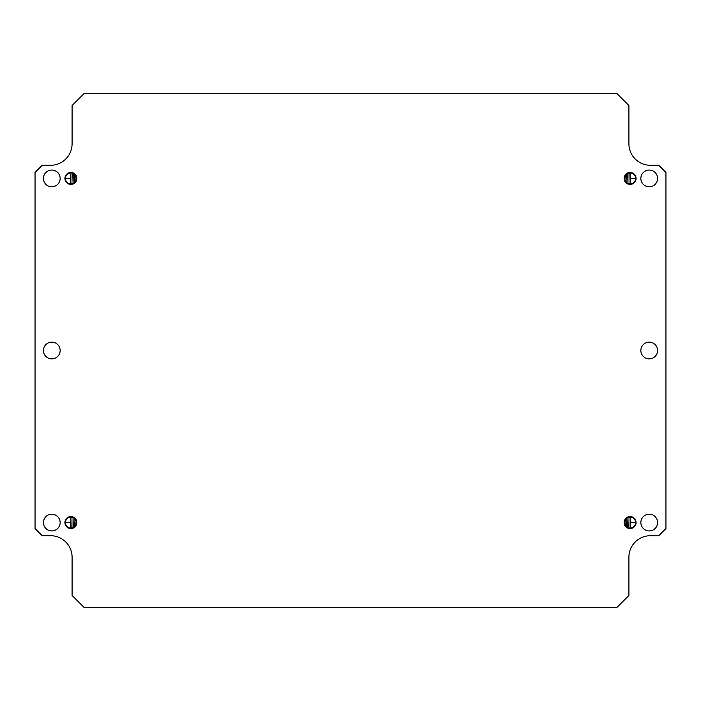 <?xml version="1.0" encoding="UTF-8"?>
<svg xmlns="http://www.w3.org/2000/svg" width="701" height="701" viewBox="0 0 701 701"><rect width="100%" height="100%" fill="white"/><g stroke="black" fill="none" stroke-linecap="round" stroke-linejoin="round"><path stroke-width="1.05" d="M626.037 175.39L626.037 181.48L626.037 175.39M627.956 174.251L627.956 182.619L627.956 174.251M627.938 174.496L627.956 182.391L627.71 174.496M629.866 173.655L630.339 173.655L630.339 178.194L634.405 178.44L630.339 178.676L630.103 183.452L629.866 173.655L630.339 178.194M630.103 184.407A5.976 5.976 0 0 0 636.079 178.44A5.976 5.976 0 0 0 630.103 172.464A5.976 5.976 0 0 0 624.127 178.44A5.976 5.976 0 0 0 630.103 184.407M630.103 184.188A5.748 5.748 0 0 0 635.851 178.44A5.748 5.748 0 0 0 630.103 172.683A5.748 5.748 0 0 0 624.354 178.44A5.748 5.748 0 0 0 630.103 184.188M630.103 183.934A5.494 5.494 0 0 0 635.597 178.44A5.494 5.494 0 0 0 630.103 172.937A5.494 5.494 0 0 0 624.609 178.44A5.494 5.494 0 0 0 630.103 183.934M630.103 184.153A5.722 5.722 0 0 0 635.825 178.44A5.722 5.722 0 0 0 630.103 172.718A5.722 5.722 0 0 0 624.381 178.44A5.722 5.722 0 0 0 630.103 184.153M626.282 525.373L625.8 525.373L626.037 519.52L626.282 525.373L625.8 525.373M628.192 526.504L627.71 526.504L627.956 518.381L628.192 526.504L627.71 526.504M630.103 527.581L630.339 522.806L634.405 522.56L630.339 522.324L630.103 517.548L630.103 527.581M630.339 522.324L630.085 517.785L630.103 527.362L630.12 522.578L634.168 522.806M630.103 528.536A5.976 5.976 0 0 1 624.127 522.56A5.976 5.976 0 0 1 630.103 516.593A5.976 5.976 0 0 1 636.079 522.56A5.976 5.976 0 0 1 630.103 528.536M630.103 528.317A5.748 5.748 0 0 1 624.354 522.56A5.748 5.748 0 0 1 630.103 516.812A5.748 5.748 0 0 1 635.851 522.56A5.748 5.748 0 0 1 630.103 528.317M630.103 528.063A5.494 5.494 0 0 1 624.609 522.56A5.494 5.494 0 0 1 630.103 517.066A5.494 5.494 0 0 1 635.597 522.56A5.494 5.494 0 0 1 630.103 528.063M630.103 528.282A5.722 5.722 0 0 1 624.381 522.56A5.722 5.722 0 0 1 630.103 516.847A5.722 5.722 0 0 1 635.825 522.56A5.722 5.722 0 0 1 630.103 528.282M649.222 170.071A8.368 8.368 0 0 0 640.854 178.44A8.368 8.368 0 0 0 649.222 186.799A8.368 8.368 0 0 0 657.582 178.44A8.368 8.368 0 0 0 649.222 170.071M649.222 530.929A8.368 8.368 0 0 1 640.854 522.56A8.368 8.368 0 0 1 649.222 514.201A8.368 8.368 0 0 1 657.582 522.56A8.368 8.368 0 0 1 649.222 530.929M649.222 342.132A8.368 8.368 0 0 0 640.854 350.5A8.368 8.368 0 0 0 649.222 358.868A8.368 8.368 0 0 0 657.582 350.5A8.368 8.368 0 0 0 649.222 342.132M74.718 175.627L75.2 175.627L74.963 181.48L74.718 175.627L75.2 175.627M72.808 174.496L73.29 174.496L73.044 182.619L72.808 174.496L73.29 174.496M70.897 173.419L70.661 178.194L66.595 178.44L70.661 178.676L70.897 183.452L70.897 173.419M70.661 178.676L70.915 183.215L70.897 173.638L70.88 178.422L66.832 178.194M70.897 172.464A5.976 5.976 0 0 1 76.873 178.44A5.976 5.976 0 0 1 70.897 184.407A5.976 5.976 0 0 1 64.921 178.44A5.976 5.976 0 0 1 70.897 172.464M70.897 172.683A5.748 5.748 0 0 1 76.646 178.44A5.748 5.748 0 0 1 70.897 184.188A5.748 5.748 0 0 1 65.149 178.44A5.748 5.748 0 0 1 70.897 172.683M70.897 172.937A5.494 5.494 0 0 1 76.391 178.44A5.494 5.494 0 0 1 70.897 183.934A5.494 5.494 0 0 1 65.403 178.44A5.494 5.494 0 0 1 70.897 172.937M70.897 172.718A5.722 5.722 0 0 1 76.619 178.44A5.722 5.722 0 0 1 70.897 184.153A5.722 5.722 0 0 1 65.175 178.44A5.722 5.722 0 0 1 70.897 172.718M74.963 525.61L74.963 519.52L74.963 525.61M73.044 526.749L73.044 518.381L73.044 526.749M73.062 526.504L73.044 518.609L73.29 526.504M71.134 527.345L70.661 527.345L70.661 522.806L66.595 522.56L70.661 522.324L70.897 517.548L71.134 527.345L70.661 522.806M70.897 516.593A5.976 5.976 0 0 0 64.921 522.56A5.976 5.976 0 0 0 70.897 528.536A5.976 5.976 0 0 0 76.873 522.56A5.976 5.976 0 0 0 70.897 516.593M70.897 516.812A5.748 5.748 0 0 0 65.149 522.56A5.748 5.748 0 0 0 70.897 528.317A5.748 5.748 0 0 0 76.646 522.56A5.748 5.748 0 0 0 70.897 516.812M70.897 517.066A5.494 5.494 0 0 0 65.403 522.56A5.494 5.494 0 0 0 70.897 528.063A5.494 5.494 0 0 0 76.391 522.56A5.494 5.494 0 0 0 70.897 517.066M70.897 516.847A5.722 5.722 0 0 0 65.175 522.56A5.722 5.722 0 0 0 70.897 528.282A5.722 5.722 0 0 0 76.619 522.56A5.722 5.722 0 0 0 70.897 516.847M51.778 186.799A8.368 8.368 0 0 1 43.418 178.44A8.368 8.368 0 0 1 51.778 170.071A8.368 8.368 0 0 1 60.146 178.44A8.368 8.368 0 0 1 51.778 186.799M51.778 514.201A8.368 8.368 0 0 0 43.418 522.56A8.368 8.368 0 0 0 51.778 530.929A8.368 8.368 0 0 0 60.146 522.56A8.368 8.368 0 0 0 51.778 514.201M51.778 358.868A8.368 8.368 0 0 1 43.418 350.5A8.368 8.368 0 0 1 51.778 342.132A8.368 8.368 0 0 1 60.146 350.5A8.368 8.368 0 0 1 51.778 358.868M628.911 105.544L616.959 93.601L84.041 93.601L72.089 105.544L72.089 143.784A21.512 21.512 0 0 1 50.586 165.296L42.218 165.296L35.05 172.464L35.05 528.536L42.218 535.704L50.586 535.704A21.512 21.512 0 0 1 72.089 557.216L72.089 595.456L84.041 607.399L616.959 607.399L628.911 595.456L628.911 557.216A21.512 21.512 0 0 1 650.414 535.704L658.782 535.704L665.95 528.536L665.95 172.464L658.782 165.296L650.414 165.296A21.512 21.512 0 0 1 628.911 143.784L628.911 105.544M70.661 522.324L66.832 522.806M70.88 522.552L70.661 517.785M70.915 527.345L70.88 517.785M70.88 522.578L66.832 522.578M74.718 525.373L74.963 519.739L75.2 525.373M70.88 178.448L66.832 178.422M73.062 174.496L73.044 182.391L73.035 174.496M75.2 181.244L74.946 175.627L74.718 181.244M630.12 522.552L634.168 522.578M627.938 526.504L627.956 518.609L627.965 526.504M625.8 519.756L626.054 525.373L626.282 519.756M630.339 178.676L634.168 178.194M630.12 178.448L630.339 183.215M630.085 173.655L630.12 183.215M630.12 178.422L634.168 178.422M626.282 175.627L626.037 181.261L625.8 175.627M75.2 519.756L74.718 519.756M625.8 181.244L626.282 181.244"/></g></svg>
